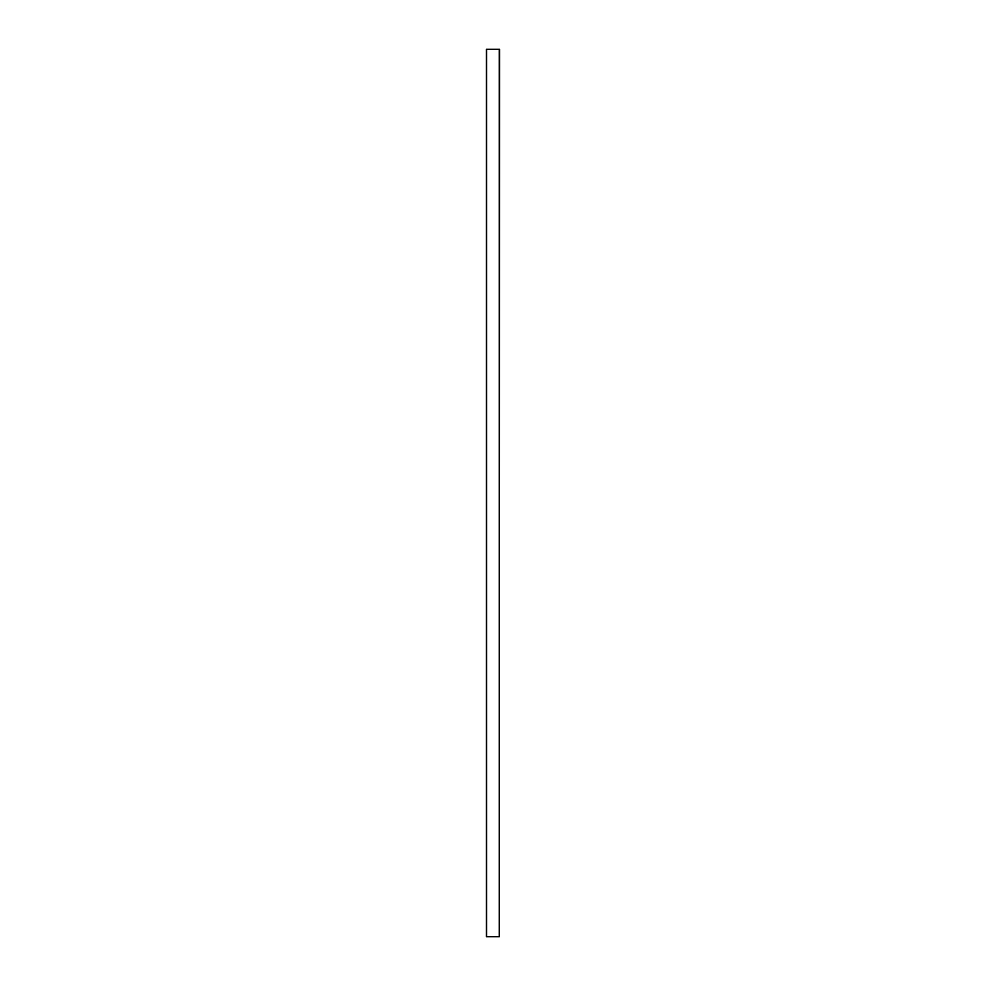 <?xml version="1.0" encoding="UTF-8"?>
<svg xmlns="http://www.w3.org/2000/svg" width="986" height="986" viewBox="0 0 986 986"><rect width="100%" height="100%" fill="white"/><g stroke="black" fill="none" stroke-linecap="round" stroke-linejoin="round"><path stroke-width="1.48" d="M499.557 49.3L499.249 936.7L486.443 936.7L486.443 49.3L486.566 936.7L486.566 49.3L499.249 49.3L499.249 936.7L499.557 49.3"/></g></svg>

